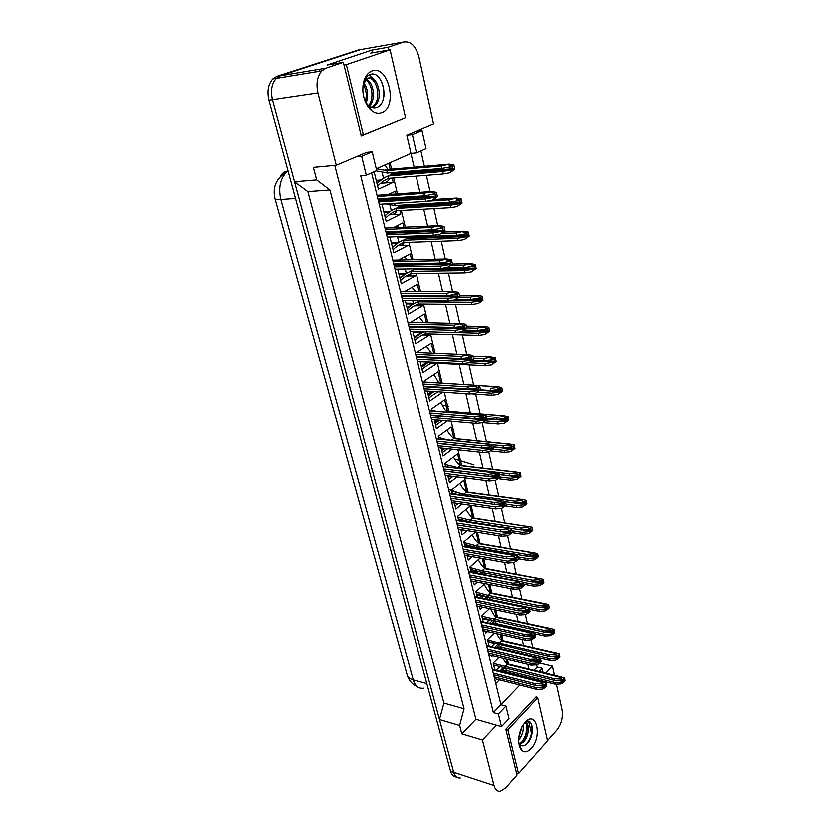 <?xml version="1.0" encoding="UTF-8"?>
<svg xmlns="http://www.w3.org/2000/svg" width="833" height="833" viewBox="0 0 833 833"><rect width="100%" height="100%" fill="white"/><g stroke="black" fill="none" stroke-linecap="round" stroke-linejoin="round"><path stroke-width="1.25" d="M315.322 71.971L315.905 71.378M318.841 71.388L319.424 70.805M536.556 697.492L536.379 696.7L505.933 729.291L517.116 775.127L505.756 787.956L500.529 791.288C497.426 791.642 495.281 789.726 494.094 785.54L482.515 740.058L496.562 725.22L475.976 719.306L334.72 165.267M556.527 684.174L562.14 709.726C563.243 717.296 561.567 724.033 557.11 729.937L547.614 740.662M545.854 673.158L552.56 666.077L554.58 675.292M531.131 678.135L531.339 679.082M371.528 172.754L501.029 704.728L519.948 685.049M526.789 677.937L527.476 677.229M506.058 706.103L498.488 714.027L501.591 726.668L509.098 718.681L506.058 706.103L501.029 704.728L493.448 712.621L360.658 175.576L366.249 175.097L376.672 170.473L372.143 151.7L361.616 156.188L366.249 175.097M388.584 50.042L387.959 47.283L403.547 42.025C410.669 40.89 415.792 45.877 418.916 56.967L433.587 123.836L406.816 135.185L410.971 153.303L376.245 168.672M372.143 151.7L366.541 152.262L336.22 165.121L317.852 92.932C315.863 83.696 317.154 76.355 321.746 70.909L325.911 68.191L343.279 62.34L361.21 135.873L404.172 118.224M536.796 664.807L537.295 667.014L534.14 670.294M420.894 150.825L424.361 166.194M425.424 170.921L425.59 171.66M426.392 175.211L430.078 191.538M431.161 196.349L431.338 197.129M432.91 204.127L433.077 204.887M433.91 208.542L437.762 225.618M438.814 230.293L438.991 231.085M440.24 236.624L440.407 237.384M441.251 241.133L445.27 258.938M446.301 263.488L446.426 264.071M447.415 268.424L447.581 269.184M448.446 273.026L452.621 291.508M455.484 304.243L459.806 323.371M462.377 334.793L466.834 354.546M469.125 364.708L473.696 385.002M475.726 394.009L480.183 413.762M482.234 422.841L486.524 441.865M488.804 451.986L492.73 469.396M495.239 480.516L498.821 496.385M501.539 508.463L504.788 522.843M507.714 535.848L510.639 548.791M513.763 562.681L516.377 574.239M519.698 588.973L521.999 599.198M525.508 614.744L527.528 623.688M531.204 640.025L532.943 647.72M529.049 669.045L527.955 664.297M523.676 645.585L522.301 639.598M518.199 621.678L516.543 614.41M512.628 597.313L510.66 588.733M506.943 572.49L504.663 562.525M501.143 547.187L498.54 535.796M495.239 521.396L492.293 508.515M489.221 495.083L485.92 480.683M483.078 468.261L479.412 452.257M476.809 440.886L472.769 423.226M470.416 412.96L465.98 393.593M463.877 384.388L459.254 364.219M456.942 354.119L452.454 334.502M449.862 323.152L445.509 304.149M442.615 291.508L438.408 273.151M437.533 269.34L437.367 268.58M436.367 264.248L436.242 263.676M435.201 259.157L431.161 241.476M430.307 237.759L430.13 237.009M428.87 231.501L428.693 230.72M427.631 226.076L423.747 209.114M422.914 205.491L422.748 204.741M421.154 197.796L420.977 197.015M419.884 192.246L416.177 176.034M415.365 172.514L415.198 171.765M414.126 167.079L410.971 153.303L416.51 152.772L426.027 148.545L421.987 130.479L416.448 131.104M519.001 737.07L521.041 729.167M494.094 785.54L453.714 772.316C454.953 776.408 457.14 778.314 460.305 778.012C457.14 778.314 454.953 776.408 453.714 772.316L439.491 719.566L443.927 703.104L307.783 191.528L294.424 181.656L272.329 99.71C270.277 90.797 271.548 83.706 276.139 78.427L280.315 75.772L360.606 49.564M372.424 52.812L371.789 50.095L387.959 47.283M371.789 50.095L326.994 65.078L343.279 62.34M294.424 181.656L316.571 179.803L313.281 167.266L336.22 165.121M316.571 179.803L329.868 189.872L307.783 191.528M329.868 189.872L464.085 708.789L443.927 703.104M464.085 708.789L459.649 725.501L439.491 719.566M459.649 725.501L461.836 733.863L482.515 740.058M539.94 663.058L552.56 666.077M543.22 672.512L542.252 668.212L537.295 667.014M501.591 726.668L496.562 725.22M498.488 714.027L493.448 712.621M361.616 156.188L356.003 156.739M461.836 733.863L475.976 719.306M495.864 683.487L499.498 679.801M506.381 672.814L507.078 672.116M508.64 664.057L507.526 659.361M556.496 653.145L559.37 653.947L557.912 656.019L549.384 656.519L548.999 654.78L554.684 654.436L556.496 653.145L502.289 640.66L503.122 640.848L501.758 634.944M497.561 617.232L495.864 610.048M491.876 593.158L489.866 584.672M486.076 568.637L483.744 558.797M480.162 543.647L477.496 532.402M474.133 518.178L471.134 505.464M467.99 492.209L464.627 477.986M461.732 465.73L457.994 449.945M455.349 438.731L451.226 421.321M448.831 411.19L444.312 392.093M442.167 383.013L437.46 363.146M435.107 353.192L430.536 333.856M427.891 322.673L423.466 303.951M420.519 291.498L416.24 273.422M415.386 268.924L415.365 269.673L415.178 268.924M414.168 264.665L414.032 264.092M412.981 259.646L408.868 242.247M408.003 238.582L407.826 237.842M406.546 232.428L406.358 231.657M405.286 227.086L401.329 210.395M400.486 206.823L400.319 206.095M398.695 199.254L398.518 198.493M397.403 193.797L393.634 177.846M392.812 174.378L392.645 173.649M391.552 169.047L390.021 162.581M492.615 655.758L491.699 656.654L491.418 655.467M489.179 646.231L487.607 639.765L494.365 633.267M500.435 634.642L501.83 640.504M487.565 631.726L486.014 633.205L485.545 631.268M483.317 622.053L481.849 616.004L489.637 608.736M494.542 609.777L496.239 616.909M482.484 607.226L480.224 609.319L479.569 606.611M477.34 597.428L475.976 591.794L484.931 583.714M488.534 584.412L490.533 592.857M477.392 582.246L474.321 584.985L473.477 581.476M471.249 572.313L469.999 567.127L480.245 558.172M482.401 558.558L484.733 568.366M472.29 556.746L468.313 560.192L467.261 555.85M465.043 546.719L463.898 541.991L475.622 532.1M476.153 532.183L478.808 543.397M467.198 530.736L462.18 534.921L460.941 529.726M458.712 520.604L457.681 516.377L470.031 506.329L472.78 517.949M462.128 504.173L455.943 509.161L454.454 503.07M452.257 493.979L451.351 490.252L463.887 480.422L466.626 492.001M457.13 477.049L449.57 482.901L447.862 475.872M445.665 466.813L444.895 463.627L457.629 454.027L460.357 465.553M452.204 449.32L443.073 456.13L441.136 448.133M438.949 439.106L438.304 436.461L451.247 427.1L453.964 438.575M447.415 420.977L436.45 428.818L434.274 419.811M432.088 410.815L431.588 408.764L444.739 399.653L447.436 411.023M442.812 391.989L429.693 400.954L427.256 390.916M425.08 381.941L424.736 380.494L438.106 371.653L440.772 382.909M436.076 363.073L436.232 363.771L422.8 372.538L420.103 361.397M417.937 352.453L417.739 351.651L431.338 343.081L433.712 353.13M423.102 334.845L429.422 335.043L415.771 343.529L412.793 331.263M410.607 322.215L424.424 313.937L426.486 322.642M415.646 305.659L422.477 305.721L408.587 313.916L405.327 300.484M404.474 291.498L417.375 284.188L419.103 291.498M407.858 275.89L415.386 275.806L401.256 283.689L397.705 269.028M398.695 259.958L410.18 253.815L411.564 259.677M399.444 245.537L408.149 245.266L393.78 252.826L389.906 236.895M393.249 227.628L402.828 222.807L403.859 227.149M404.932 231.72L405.119 232.48M399.902 210.478L400.756 214.071L386.127 221.297L381.941 204.043M388.365 194.422L395.321 191.142L395.977 193.891M397.081 198.587L397.268 199.347M392.197 177.97L393.207 182.219L378.317 189.091L374.079 171.619M388.688 163.164L390.094 169.099M494.927 669.951L493.271 663.099L499.102 657.32M506.225 659.049L507.318 663.672M505.09 671.794L504.527 672.356M421.987 130.479L412.377 134.571L406.816 135.185M412.377 134.571L416.51 152.772M543.533 682.081L544.168 681.404M542.252 668.212L539.107 671.513M536.098 679.384L536.306 680.322M531.933 734.81L528.799 721.42M436.232 363.771L430.088 363.459M426.631 363.292L425.528 363.23M400.756 214.071L389.573 214.685M393.207 182.219L380.952 183.166M456.546 777.033C453.683 776.981 451.705 775.065 450.58 771.285L453.714 772.316L272.329 99.71C270.277 90.797 271.548 83.706 276.139 78.427L280.315 75.772L358.419 49.949L403.547 42.025M450.58 771.285L268.82 100.231C266.768 91.349 268.039 84.268 272.63 79L276.795 76.355L358.419 49.949M496.478 670.336L500.039 666.764M493.719 664.963L554.622 680.394L554.247 678.687L493.313 663.297M501.081 671.492L505.839 670.253L506.235 671.908L503.538 672.106M507.391 668.68L505.839 670.253L555.09 682.529L563.649 682.508L565.17 680.853L564.826 678.593L561.775 677.052L507.828 663.859L504.954 666.515L505.35 668.181M508.619 664.047L507.828 663.859C506.61 663.901 505.069 662.048 503.174 658.309M564.524 677.864L563.004 679.509L564.014 681.061L563.556 682.081M563.098 679.936L554.622 680.394M563.649 682.508L561.109 683.935L555.465 684.226L506.235 671.908M555.465 684.226L555.09 682.529M554.247 678.687L559.901 678.385L561.775 677.052M563.004 679.509L559.901 678.385M535.983 685.476L535.588 683.737L541.325 683.435L543.272 682.071L546.084 682.893L544.595 685.028L535.983 685.476L493.73 674.74M535.588 683.737L493.323 673.043M544.595 685.028L545.261 684.851L545.188 687.641L546.771 685.944L546.084 682.893M545.188 687.641L542.606 689.099L536.869 689.391L536.473 687.652L494.25 676.865M536.473 687.652L545.084 687.204M536.869 689.391L494.667 678.562M544.501 684.591L541.325 683.435M519.126 743.848L521.906 742.047C527.633 737.028 528.976 724.148 524.946 722.607M519.615 744.452L523.197 742.422C529.778 736.643 530.152 721.638 524.842 722.732M518.907 737.944L522.166 726.73M518.792 740.152C522.541 735.268 524.009 730.197 523.207 724.939M519.396 745.629L521.5 748.836L519.386 745.431M525.123 722.398C533.068 715.839 535.827 735.935 526.914 743.942C524.728 745.899 522.666 746.347 520.719 745.296L519.011 743.661M531.371 748.534C526.56 753.282 522.76 752.907 519.969 747.409C517.897 741.078 518.647 734.154 522.218 726.636L525.196 722.326C536.525 709.404 542.741 736.643 531.371 748.534M537.847 697.825L507.984 729.875L518.626 773.659L547.666 740.849L537.847 697.825L535.827 697.294M527.393 723.992L526.675 721.565M518.98 737.309L521.802 727.448M522.593 741.349C525.81 736.216 527.268 730.957 526.966 725.585M526.623 723.2L526.185 721.763M527.039 743.827C531.506 737.101 533.037 730.499 531.621 724.002M505.933 729.291L507.984 729.875M516.595 773.024L518.626 773.659M368.842 107.853L369.987 107.863M371.83 107.488L374.506 105.947C384.294 98.45 377.089 74.189 368.082 78.281L365.802 79.874L362.886 86.132M371.299 107.29L373.038 106.135C382.826 98.648 375.621 74.418 366.614 78.5L364.719 79.708M368.54 105.572C374.434 98.95 372.101 83.581 365.656 80.041M368.238 107.072L369.081 106.353M369.29 106.155C376.297 99.71 373.58 82.186 366.301 79.374M365.271 101.626C366.926 95.503 366.281 89.829 363.344 84.581M366.135 102.959C368.634 95.628 367.884 89.016 363.906 83.113M365.5 102.303L367.468 105.635L365.448 102.178M365.531 102.344L367.238 104.312L365.052 101.241M362.865 86.351L363.844 83.269M367.238 104.312L368.675 105.687C371.174 107.676 373.694 108.321 376.245 107.624C390.365 103.761 382.784 69.691 370.341 74.47C366.541 75.772 364.083 79.374 362.98 85.268M381.681 112.663C378.38 113.902 375.058 113.246 371.705 110.716C366.624 106.395 363.667 99.95 362.834 91.359C362.542 80.728 365.552 73.939 371.862 71.003C388.407 64.328 398.216 107.311 381.681 112.663M390.052 49.782L346.268 64.672L363.334 134.863L405.536 117.661L390.052 49.782L370.643 53.114M376.079 82.019L369.498 74.772M383.846 96.555C384.315 89.652 382.972 83.727 379.796 78.781M366.416 104.167L367.468 105.635M343.946 65.057L346.268 64.672M361.033 135.123L363.334 134.863M491.574 646.793L494.802 643.649M488.086 641.743L549.384 656.519M502.289 640.66L499.415 643.253L487.68 640.056M496.301 647.907L500.321 647.064L500.716 648.751L499.467 648.657M501.966 645.45L500.321 647.064L549.853 658.695L558.485 658.622L560.026 656.998L559.37 653.947M548.999 654.78L499.415 643.253L499.81 644.95M557.912 656.019L558.568 655.863L558.391 658.195M558.485 658.622L555.923 660.1L550.238 660.434L500.716 648.751M550.238 660.434L549.853 658.695M557.818 655.581L554.684 654.436M486.649 622.792L489.377 620.096M482.359 618.096L544.032 632.195L543.637 630.425L481.932 616.368M491.574 623.875L494.687 623.448L494.969 624.625M496.437 621.782L494.687 623.448L544.522 634.413L553.216 634.298L554.788 632.684L554.424 630.352L554.112 629.581L551.123 628.769L496.645 617.034L493.771 619.565L494.177 621.293M497.52 617.222L496.645 617.034C494.302 617.201 491.814 610.62 490.439 608.902M554.112 629.581L552.539 631.185L553.299 631.497L553.122 633.851M552.643 631.633L544.032 632.195M553.216 634.298L550.634 635.808L544.907 636.183L535.296 634.059M544.907 636.183L544.522 634.413M543.637 630.425L549.384 630.04L551.123 628.769M552.539 631.185L549.384 630.04M481.703 598.323L483.734 596.064M476.518 594.012L488.44 597.199L538.576 607.403L538.18 605.591L488.023 595.439L476.091 592.253M487.097 599.427L489.065 599.833M490.814 597.678L488.961 599.385L539.076 609.662L547.843 609.485L549.436 607.913L548.76 604.748L545.646 603.935L490.887 592.961L488.023 595.439L488.44 597.199M491.814 593.148L490.887 592.961M548.76 604.748L547.166 606.32L548.229 608.017L547.75 609.038M547.26 606.778L538.576 607.403M547.843 609.485L545.251 611.047L539.472 611.464L529.84 609.475M539.472 611.464L539.076 609.662M538.18 605.591L543.97 605.175L545.646 603.935M547.166 606.32L543.97 605.175M476.768 573.354L477.861 571.542M470.562 569.47L482.588 572.646L533.026 582.121L532.62 580.278L482.161 570.855L470.124 567.679M485.098 573.114L483.421 574.614M486.003 568.627L485.025 568.439L482.161 570.855L482.588 572.646M543.293 579.424L541.679 580.976L542.46 581.34L542.377 584.204L543.991 582.652L543.293 579.424L485.025 568.439L481.776 565.555L478.319 559.859M541.773 581.434L533.026 582.121M542.377 584.204L539.753 585.807L533.932 586.265L533.526 584.422L523.728 582.569M533.526 584.422L542.273 583.746M533.932 586.265L524.238 584.412M532.62 580.278L538.451 579.82L540.065 578.612M541.679 580.976L538.451 579.82M530.444 661.131L530.038 659.351L535.827 659.007L537.702 657.674L540.638 658.507L539.128 660.621L530.444 661.131L487.94 650.958M530.038 659.351L487.524 649.23M539.128 660.621L539.805 660.465L540.107 661.798L539.722 663.287L541.335 661.61L540.638 658.507M539.722 663.287L537.129 664.786L531.35 665.119L530.944 663.349L488.471 653.124M530.944 663.349L539.628 662.839M531.35 665.119L488.888 654.853M539.024 660.173L535.827 659.007M524.79 636.308L524.374 634.496L530.215 634.111L532.016 632.809L535.088 633.642L533.547 635.735L524.79 636.308L482.047 626.728M524.374 634.496L481.62 624.958M533.547 635.735L534.234 635.6L534.536 636.953L534.151 638.453L535.796 636.808L535.088 633.642M534.151 638.453L531.537 639.994L525.717 640.369L525.3 638.567L482.578 628.936M525.3 638.567L534.057 638.005M525.717 640.369L483.015 630.696M533.443 635.287L530.215 634.111M519.021 610.995L518.605 609.142L524.488 608.725L526.227 607.455L529.413 608.277L527.851 610.36L519.021 610.995L476.028 602.03M518.605 609.142L475.591 600.229M527.851 610.36L528.559 610.245L528.872 611.63L528.476 613.13L530.142 611.516L529.413 608.277M528.476 613.13L525.842 614.723L519.969 615.139L519.553 613.296L476.58 604.279M519.553 613.296L528.372 612.672M519.969 615.139L477.017 606.07M527.747 609.902L524.488 608.725M471.842 547.885L471.863 546.552M464.502 544.459L476.632 547.625L527.351 556.34L526.945 554.466L476.195 545.802L464.054 542.637M479.287 548.083L478.225 548.989M480.391 544.022L479.037 543.46L476.195 545.802L476.632 547.625M467.5 556.829L468.729 556.111M537.722 553.601L536.077 555.122L536.879 555.517L536.796 558.412L538.441 556.892L537.722 553.601L479.037 543.46C476.726 542.064 474.487 539.211 472.301 534.911M536.181 555.59L527.351 556.34M536.796 558.412L534.161 560.068L528.289 560.567L527.872 558.693L518.116 556.996M527.872 558.693L536.691 557.943M528.289 560.567L518.49 558.86M526.945 554.466L532.828 553.955L534.37 552.8M536.077 555.122L532.828 553.955M465.907 521.729L465.751 521.083M458.317 518.969L470.551 522.124L521.573 530.059L521.156 528.132L470.114 520.261L457.869 517.116M474.321 518.501L472.946 517.991L470.114 520.261L470.551 522.124M461.367 531.569L463.606 530.152M532.048 527.268L530.371 528.757L531.496 530.621L531.1 532.12L532.766 530.631L532.048 527.268L472.946 517.991C470.197 515.898 467.938 513.066 466.157 509.484M530.475 529.236L521.573 530.059M531.1 532.12L528.445 533.828L522.52 534.359L522.104 532.443L512.285 530.902M522.104 532.443L530.996 531.641M522.52 534.359L512.274 532.735M521.156 528.132L527.091 527.591L528.57 526.477M530.371 528.757L527.091 527.591M452.017 492.99L458.41 494.833M468.136 492.48L466.73 492.043L463.908 494.229L451.559 491.095M454.672 503.944L455.818 503.257M455.13 505.829L458.369 503.632M515.679 503.236L515.252 501.279L521.239 500.685L522.655 499.623L526.258 500.404L524.655 502.351L515.679 503.236L505.714 501.851M515.252 501.279L463.908 494.229L464.241 495.635M524.655 502.351L525.373 502.32L525.696 503.788L525.3 505.287L526.987 503.83L526.258 500.404M525.3 505.287L522.624 507.047L516.647 507.63L516.221 505.683L506.329 504.298M516.221 505.683L525.186 504.798M516.647 507.63L505.319 506.027M524.551 501.862L521.239 500.685M513.149 585.172L512.712 583.287L518.657 582.819L520.313 581.59L523.634 582.423L522.052 584.474L513.149 585.172L469.906 576.852M512.712 583.287L469.458 575.02M522.052 584.474L522.76 584.381L523.082 585.797L522.687 587.307L524.374 585.714L523.634 582.423M522.687 587.307L520.031 588.941L514.107 589.4L513.68 587.525L470.458 579.143M513.68 587.525L522.583 586.838M514.107 589.4L470.905 580.976M521.947 584.006L518.657 582.819M507.151 558.839L506.714 556.913L512.701 556.402L514.284 555.215L517.741 556.038L516.127 558.068L507.151 558.839L463.658 551.186M506.714 556.913L463.2 549.311M516.127 558.068L516.856 557.995L516.783 560.963L518.49 559.401L517.741 556.038M516.783 560.963L514.107 562.65L508.13 563.15L507.693 561.234L464.22 553.529M507.693 561.234L516.668 560.474M508.13 563.15L464.679 555.392M516.023 557.589L512.701 556.402M501.029 531.964L500.581 529.996L506.62 529.444L508.14 528.299L511.733 529.111L510.088 531.131L501.029 531.964L457.286 525.009M500.581 529.996L456.817 523.103M510.088 531.131L510.827 531.069L510.754 534.078L512.493 532.547L511.733 529.111M510.754 534.078L508.057 535.817L502.028 536.358L501.591 534.411L457.869 527.393M501.591 534.411L510.639 533.589M502.028 536.358L458.327 529.299M509.983 530.642L506.62 529.444M445.593 466.501L447.425 467.032M461.815 465.949L460.399 465.574L457.588 467.688L445.124 464.564M448.3 477.663L450.507 476.205M448.768 479.579L453.069 476.528M509.671 475.872L509.223 473.883L515.263 473.238L516.616 472.217L520.344 472.998L518.72 474.925L509.671 475.872L499.727 474.675M509.223 473.883L457.588 467.688L457.723 468.271M518.72 474.925L519.448 474.914L519.375 477.923L521.094 476.497L520.344 472.998M519.375 477.923L516.679 479.725L510.65 480.36L510.212 478.371L500.123 477.132L499.321 473.592L443.041 466.501M510.212 478.371L519.261 477.424M510.65 480.36L498.072 478.798M518.615 474.425L515.263 473.238M441.334 448.935L442.261 448.248M447.248 439.949L438.564 437.523M441.802 450.861L445.082 448.56M455.359 438.887L453.933 438.595L451.476 440.376M442.271 452.819L447.758 448.841M503.528 447.956L503.08 445.915L509.171 445.228L510.462 444.26L514.305 445.03L512.659 446.925L503.528 447.956L493.521 446.925M503.08 445.915L492.709 444.864M512.659 446.925L513.399 446.936L513.732 448.466L513.326 449.987L515.075 448.591L514.305 445.03M513.326 449.987L510.608 451.85L504.538 452.527L504.09 450.497L492.834 449.32M504.09 450.497L513.211 449.476M504.538 452.527L490.47 451.038M512.555 446.415L509.171 445.228M434.743 421.769L437.138 420.071M436.003 411.138L431.869 409.93M435.17 423.528L439.595 420.29M448.768 411.294L447.342 411.065L446.04 411.971M435.659 425.517L442.542 420.55M497.259 419.457L496.812 417.375L502.945 416.635L504.194 415.729L508.151 416.479L506.474 418.353L497.259 419.457L487.18 418.603M496.812 417.375L486.732 416.531M506.474 418.353L507.235 418.385L507.151 421.477L508.932 420.124L508.151 416.479M507.151 421.477L504.423 423.393L498.29 424.122L497.832 422.05L485.181 420.957M497.832 422.05L507.047 420.957M498.29 424.122L482.661 422.748M506.37 417.833L502.945 416.635M428.027 394.051L432.171 391.25M425.746 381.983L425.049 381.785M428.412 395.644L434.097 391.385M428.901 397.674L437.96 391.656M490.866 390.365L490.398 388.23L496.593 387.439L497.79 386.595L501.862 387.335L500.164 389.178L490.866 390.365L480.547 389.677M500.164 389.178L500.935 389.24L501.279 390.833L500.852 392.364L502.663 391.052L501.862 387.335M500.852 392.364L498.103 394.342L491.918 395.123L491.449 393.009L477.267 392.051M491.449 393.009L500.737 391.833M491.918 395.123L470.853 393.676M500.05 388.647L496.593 387.439M421.165 365.781L427.308 361.751M421.508 367.197L428.735 361.824M422.008 369.269C425.59 366.031 429.047 363.906 432.389 362.896L485.41 365.52L484.931 363.355L469.073 362.594M484.337 360.647L483.858 358.482L491.251 356.857L495.448 357.576L493.719 359.377L484.337 360.647L472.603 360.106M483.858 358.482L473.665 358.023L472.905 355.337L468.562 354.619L415.25 352.338L468.562 354.619L461.024 356.264L415.719 354.264M493.719 359.377L494.5 359.471L494.417 362.636L496.26 361.366L495.448 357.576M484.931 363.355L494.302 362.095M485.41 365.52L491.647 364.687L496.26 361.366M491.647 364.687L494.417 362.636M493.594 358.836L490.116 357.628M494.781 504.538L494.333 502.528L500.425 501.924L501.872 500.841L505.589 501.643L503.923 503.632L494.781 504.538L450.788 498.321M494.333 502.528L450.309 496.364M503.923 503.632L504.673 503.601L504.6 506.641L506.37 505.142L505.589 501.643M504.6 506.641L501.893 508.432L495.812 509.025L495.354 507.026L451.382 500.748M495.354 507.026L504.486 506.141M495.812 509.025L451.85 502.695M503.809 503.132L500.425 501.924M499.321 473.592L497.634 475.56L488.409 476.538L444.156 471.082M488.409 476.538L487.94 474.498L443.677 469.094M497.634 475.56L498.394 475.549L498.738 477.08L498.321 478.631L500.123 477.174M498.321 478.631L495.593 480.485L489.45 481.12L488.992 479.09L444.76 473.56M488.992 479.09L498.207 478.121M489.45 481.12L445.239 475.539M487.94 474.498L494.094 473.842L495.479 472.811M497.52 475.049L494.094 473.842M481.901 447.956L481.422 445.863L487.628 445.166L488.95 444.187L492.928 444.957L491.21 446.904L481.901 447.956L437.387 443.291M481.422 445.863L436.898 441.261M491.21 446.904L491.98 446.915L492.334 448.477L491.907 450.039L493.74 448.612L492.928 444.957M491.907 450.039L489.158 451.944L482.973 452.642L482.494 450.559L438.012 445.822M482.494 450.559L491.793 449.508M482.973 452.642L438.502 447.842M491.085 446.373L487.628 445.166M475.258 418.77L474.768 416.635L481.026 415.875L482.297 414.969L486.389 415.719L484.639 417.635L475.258 418.77L430.484 414.928M474.768 416.635L429.984 412.866M484.639 417.635L485.431 417.666L485.358 420.832L487.222 419.447L486.389 415.719M485.358 420.832L482.588 422.8L476.341 423.549L475.862 421.425L431.119 417.52M475.862 421.425L485.243 420.301M476.341 423.549L431.619 419.582M484.525 417.094L481.026 415.875M468.469 388.949L467.969 386.772L474.289 385.96L475.497 385.117L479.714 385.846L477.934 387.73L468.469 388.949L423.435 385.981M467.969 386.772L422.925 383.867M477.934 387.73L478.746 387.803L478.673 391L480.568 389.657L479.714 385.846M480.568 389.657L475.882 393.041L469.583 393.842L469.083 391.666L424.08 388.626M469.083 391.666L478.548 390.458M469.583 393.842L424.591 390.729M475.882 393.041L478.673 391M477.819 387.189L474.289 385.96M421.852 331.617L421.967 332.534M414.168 336.938L420.28 333.179L420.259 331.472M414.47 338.167C417.979 335.001 421.373 332.815 424.632 331.596M414.98 340.281C418.666 336.855 422.227 334.668 425.673 333.71L478.756 335.283L478.277 333.065L455.797 332.44M477.663 330.305L477.184 328.087L484.619 326.453L488.888 327.171L487.128 328.952L477.663 330.305L464.408 329.962M477.184 328.087L466.824 327.827M487.128 328.952L487.919 329.066L488.284 330.732L487.846 332.273L489.721 331.045L488.888 327.171M478.277 333.065L487.732 331.721M478.756 335.283L485.056 334.387L489.721 331.045M485.056 334.387L487.846 332.273M487.013 328.389L483.484 327.182M413.387 303.722L412.835 300.536M407.035 307.502L412.991 304.024M407.285 308.533C411.002 305.034 414.595 302.764 418.051 301.733L418.572 303.91C415.115 304.93 411.523 307.2 407.806 310.699M420.03 300.578L418.051 301.733L471.468 302.129L481.016 300.692L481.141 301.265L483.046 300.078L482.192 296.121L477.861 295.371L459.649 295.319M482.192 296.121L480.402 297.86L470.853 299.307L455.797 299.224M470.853 299.307L470.353 297.037L458.9 296.996M480.402 297.86L481.214 298.006L481.016 300.692M483.046 300.078L478.319 303.431L471.967 304.389L418.572 303.91M471.967 304.389L471.468 302.129M470.353 297.037L477.861 295.371M478.319 303.431L481.141 301.265M480.277 297.298L476.715 296.069M406.285 273.214L405.255 268.913M399.746 277.451L403.89 275.161M399.944 278.284C403.693 274.703 407.306 272.36 410.794 271.266L411.325 273.484C407.837 274.578 404.224 276.92 400.486 280.492M413.814 268.778L413.657 269.684L410.794 271.266L464.522 270.517L474.154 268.986L474.279 269.569L476.216 268.434L475.341 264.384L470.968 263.613L452.319 263.957M475.341 264.384L473.529 266.091L463.887 267.622L443.52 267.955M463.887 267.622L463.377 265.31L450.33 265.54M473.529 266.091L474.352 266.268L474.727 267.997L474.154 268.986M476.216 268.434L471.436 271.808L465.033 272.818L411.325 273.484M465.033 272.818L464.522 270.517M463.377 265.31L470.968 263.613M471.436 271.808L474.279 269.569M473.394 265.508L469.802 264.29M398.84 242.184L397.528 236.697M392.301 246.766L395.165 245.287M397.143 236.614L402.703 237.301L456.776 235.25L456.255 232.886L441.209 233.479M392.458 247.391C396.237 243.736 399.871 241.32 403.38 240.143L403.922 242.413C400.413 243.59 396.779 245.995 392.999 249.65M406.327 237.166L406.317 238.613L403.38 240.143L457.421 238.207L467.136 236.582L467.261 237.166L469.239 236.083L468.354 231.949L463.919 231.147L443.375 231.98M468.354 231.949L466.365 233.021L467.719 235.593L467.136 236.582M466.501 233.615L456.776 235.25M469.239 236.083L464.408 239.477L457.942 240.56L403.922 242.413M457.942 240.56L457.421 238.207M456.255 232.886L463.919 231.147M464.408 239.477L467.261 237.166M466.365 233.021L462.731 231.793M391.239 210.499L389.896 204.908M384.711 215.435L386.46 214.581M385.814 203.804L395.113 205.459L449.497 202.148L448.966 199.733L426.829 201.117M384.804 215.841C388.615 212.113 392.281 209.614 395.81 208.354L396.362 210.676C392.832 211.926 389.167 214.414 385.367 218.142M398.757 205.241L398.809 206.896L395.81 208.354L450.153 205.168L459.962 203.45L460.097 204.054L462.107 203.013L461.201 198.785L456.713 197.962L433.826 199.41M461.201 198.785L459.181 199.816L460.17 200.659L459.962 203.45M459.306 200.42L449.497 202.148M462.107 203.013L457.213 206.438L450.684 207.584L396.362 210.676M450.684 207.584L450.153 205.168M448.966 199.733L456.713 197.962M457.213 206.438L460.097 204.054M459.181 199.816L455.505 198.577M383.472 178.127L382.108 172.421M376.943 183.437L377.672 183.104M376.089 170.734L387.366 172.92L442.052 168.308L441.511 165.84L386.804 170.536L376.37 168.62M376.995 183.614C380.827 179.793 384.523 177.221 388.074 175.888L388.636 178.252C385.085 179.584 381.399 182.156 377.557 185.957M391.031 172.608L391.135 174.482L388.074 175.888L442.729 171.39L452.631 169.568L452.767 170.182L454.818 169.203L453.881 164.882L449.351 164.028L389.802 169.193L386.804 170.536L387.366 172.92M390.667 169.12L389.802 169.193M453.881 164.882L451.83 165.85L453.235 168.599L452.631 169.568M451.965 166.465L442.052 168.308M454.818 169.203L449.862 172.639L443.271 173.858L388.636 178.252M443.271 173.858L442.729 171.39M441.511 165.84L449.351 164.028M449.862 172.639L452.767 170.182M451.83 165.85L448.112 164.601M472.905 355.337L471.093 357.19L461.534 358.492L416.24 356.43M461.534 358.492L461.024 356.264M471.093 357.19L471.905 357.274L471.842 360.522L473.769 359.231L473.665 358.023M473.769 359.231L469.021 362.626L462.669 363.48L462.169 361.262L416.896 359.117M462.169 361.262L471.717 359.971M462.669 363.48L417.427 361.272M469.021 362.626L471.842 360.522M470.968 356.628L467.396 355.389M454.443 327.359L453.933 325.089L461.534 323.412L465.928 324.152L464.085 325.963L454.443 327.359L408.899 326.244M453.933 325.089L408.357 324.037M464.897 325.984L464.085 325.974L464.918 326.088L464.856 329.379L466.824 328.129L465.928 324.152M466.824 328.129L462.023 331.544L455.609 332.471L455.089 330.201L409.565 328.993M455.089 330.201L464.731 328.816M455.609 332.471L410.096 331.19M462.023 331.544L464.856 329.379M463.96 325.401L460.357 324.152M447.206 295.548L446.675 293.226L454.36 291.508L458.806 292.279L456.932 294.059L447.206 295.548L401.391 295.413M446.675 293.226L400.84 293.154M456.932 294.059L457.786 294.205L457.713 297.548L459.722 296.34L458.806 292.279M459.722 296.34L454.86 299.786L448.393 300.765L447.862 298.443L402.079 298.224M447.862 298.443L457.588 296.964M448.393 300.765L402.62 300.463M454.86 299.786L457.713 297.548M456.807 293.476L453.162 292.227M439.793 263.02L439.251 260.646L447.029 258.896L451.528 259.688L449.487 260.833L449.622 261.427L439.793 263.02L393.728 263.915M439.251 260.646L393.166 261.614M449.622 261.427L450.486 261.614L450.424 264.998L452.454 263.842L451.528 259.688M452.454 263.842L447.54 267.31L441.011 268.351L440.47 265.987L394.425 266.779M440.47 265.987L450.289 264.405M441.011 268.351L394.977 269.069M447.54 267.31L450.424 264.998M449.487 260.833L445.801 259.584M432.223 229.752L431.671 227.326L439.522 225.545L444.083 226.357L442 227.451L442.136 228.065L432.223 229.752L385.887 231.72M431.671 227.326L385.315 229.367M442.136 228.065L443.021 228.284L442.958 231.72L445.03 230.616L444.083 226.357M445.03 230.616L440.053 234.094L433.462 235.208L432.91 232.792L386.606 234.656M432.91 232.792L442.823 231.105M433.462 235.208L387.168 236.999M440.053 234.094L442.958 231.72M442 227.451L438.273 226.191M424.476 195.724L423.903 193.246L431.848 191.423L436.461 192.267L434.347 193.308L434.482 193.933L424.476 195.724L377.88 198.816M423.903 193.246L377.287 196.411M434.482 193.933L435.388 194.183L435.326 197.671L437.44 196.619L436.461 192.267M437.44 196.619L432.4 200.128L425.746 201.305L425.184 198.827L378.609 201.815M425.184 198.827L435.18 197.046M425.746 201.305L379.192 204.21M432.4 200.128L435.326 197.671M434.347 193.308L430.578 192.038M325.911 68.191L276.795 76.355M317.852 92.932L268.82 100.231M280.586 176.013C282.033 172.993 284.438 171.306 287.801 170.932L286.979 171.567C276.233 177.908 272.193 186.873 274.838 198.462C275.088 199.326 277.045 199.649 280.721 199.41L413.251 679.884C409.846 678.905 407.806 677.219 407.129 674.824L274.859 198.535M288.114 171.463L286.979 171.567C280.148 178.22 278.066 187.508 280.721 199.41L295.403 198.369M426.829 683.581L413.251 679.884C415.23 686.132 418.676 688.901 423.612 688.183M564.014 681.061L560.13 680.103M563.826 681.779L557.589 680.238M560.807 677.396L507.193 664.255M545.553 686.163L541.679 685.184M545.376 686.902L539.118 685.32M542.283 682.425L492.563 669.93M494.417 643.545L488.169 642.087M558.849 657.175L554.695 656.206M558.662 657.903L552.071 656.362M555.611 653.468L501.685 641.035M489.221 620.356L482.546 618.898M553.591 632.83L549.134 631.862M553.404 633.559L546.427 632.039M550.321 629.082L496.083 617.378M482.255 595.657L476.632 594.512M483.536 596.647L476.82 595.283M548.229 608.017L543.439 607.049M548.031 608.756L540.638 607.247M544.928 604.227L490.366 593.283M477.923 571.802L470.801 570.459M477.736 572.5L470.989 571.23M542.752 582.725L537.608 581.757M542.564 583.464L534.703 581.986M539.42 578.893L484.546 568.741M540.107 661.798L535.942 660.808M539.909 662.537L533.297 660.965M536.796 658.018L486.784 646.2M534.536 636.953L530.069 635.964M534.349 637.703L527.341 636.141M531.194 633.132L480.901 622.012M528.872 611.63L524.061 610.631M528.674 612.38L521.239 610.828M525.488 607.757L474.893 597.365M472.019 547.198L464.866 545.959M536.879 555.517L536.358 555.434M537.181 556.933L531.631 555.975M536.983 557.673L528.611 556.236M533.818 553.05L478.611 543.72M531.183 529.184L530.631 529.101M531.496 530.621L525.488 529.694M531.298 531.371L522.353 529.986M528.091 526.706L472.571 518.23M525.373 502.32L524.79 502.237M525.696 503.788L519.188 502.893M525.498 504.538L515.919 503.215M522.26 499.821L466.407 492.241M523.082 585.797L517.897 584.797M522.885 586.547L514.971 585.026M519.667 581.871L468.781 572.24M516.856 557.995L516.325 557.902M517.178 559.432L511.587 558.454M516.981 560.192L508.536 558.714M513.732 555.476L462.544 546.625M510.827 531.069L510.254 530.985M511.16 532.547L505.1 531.589M510.952 533.307L501.924 531.881M507.672 528.528L456.192 520.51M519.448 474.914L518.824 474.831M519.771 476.414L512.701 475.56M519.573 477.163L499.738 474.758M516.304 472.394L460.118 465.741M513.399 446.936L512.732 446.873M513.732 448.466L506.016 447.675M513.534 449.226L493.573 447.165M510.223 444.406L453.714 438.72M507.235 418.385L506.506 418.322M507.568 419.947L499.113 419.228M507.359 420.707L487.222 418.999M504.017 415.834L447.186 411.169M500.935 389.24L500.092 389.178M501.279 390.833L491.97 390.219M501.06 391.593L479.839 390.188M497.686 386.658L478.819 385.471M427.183 361.907L420.144 361.553M432.41 362.001L432.629 362.907M494.5 359.471L493.417 359.419M494.844 361.095L484.546 360.616M494.635 361.866L471.665 360.793M491.22 356.878L473.227 356.087M504.673 503.601L504.069 503.517M505.006 505.1L498.426 504.173M504.808 505.87L495.114 504.496M501.487 501.039L449.705 493.875M498.394 475.549L497.738 475.466M498.738 477.08L491.564 476.205M498.53 477.861L444.176 471.155M495.177 472.967L443.094 466.699M491.98 446.915L491.283 446.842M492.334 448.477L484.483 447.665M492.116 449.258L437.45 443.52M488.732 444.312L436.346 438.981M485.431 417.666L484.671 417.604M485.785 419.27L477.174 418.53M485.577 420.051L430.588 415.323M482.151 415.053L429.453 410.69M478.746 387.803L477.871 387.741M479.11 389.428L469.593 388.803M478.892 390.219L423.581 386.554M475.424 385.158L422.425 381.816M420.498 332.45L413.033 332.232M420.28 333.179L420.967 333.169M425.174 331.607L425.673 333.71M487.919 329.066L486.555 329.035M488.284 330.732L464.22 330.097M488.065 331.503L463.138 330.836L488.065 331.503M484.619 326.453L466.522 326.026M410.617 305.982L409.659 305.971M413.47 303.139L405.963 303.077M413.189 303.878L406.14 303.816M481.214 298.006L479.496 297.995M481.578 299.703L455.245 299.557M481.359 300.484L451.476 300.296M402.693 276.181L402.027 276.192M406.265 273.224L398.747 273.318M405.307 273.974L398.924 274.047L405.327 273.953M410.554 271.277L413.657 269.684L474.498 268.778M474.352 266.268L472.207 266.3M474.727 267.997L413.855 268.944M398.174 242.705L391.375 242.944M397.258 243.475L391.552 243.663L397.289 243.455M402.495 236.405L402.703 237.301M467.532 236.353L406.317 238.613L403.339 240.143M467.334 233.823L464.658 233.927M467.719 235.593L406.494 237.894M467.49 236.385L406.275 238.644M389.917 211.592L383.857 211.926M389.021 212.373L384.034 212.654M394.592 203.252L395.113 205.459M460.378 203.221L398.809 206.896L396.008 208.26M460.17 200.659L456.796 200.857M460.555 202.471L398.976 206.167M460.326 203.262L398.747 206.928M381.462 179.845L376.183 180.261M380.577 180.636L376.349 180.98M453.069 169.338L391.135 174.482L388.522 175.68M452.829 166.735L448.55 167.1M453.235 168.599L391.302 173.764M452.996 169.391L391.062 174.524M471.905 357.274L470.78 357.232M472.28 358.95L461.711 358.471M472.061 359.741L416.427 357.17M464.918 326.088L463.481 326.057M465.303 327.796L408.941 326.401M465.085 328.587L409.128 327.171L465.095 328.577M461.534 323.412L407.92 322.246M457.786 294.205L455.974 294.205M458.171 295.954L401.475 295.767M457.942 296.746L401.662 296.538M454.36 291.508L400.434 291.498M450.486 261.614L448.206 261.656M450.882 263.395L393.863 264.478M450.653 264.196L394.051 265.238M447.029 258.896L392.791 260.094M443.021 228.284L440.147 228.409M443.427 230.106L386.075 232.501M443.187 230.908L386.262 233.261L443.25 230.876M439.522 225.545L384.981 228.003M435.388 194.183L431.733 194.422M435.805 196.047L378.12 199.826M435.565 196.859L378.307 200.576M431.848 191.423L376.995 195.203M321.746 70.909L272.63 79M407.202 675.084C408.774 680.384 412.168 684.268 417.406 686.736M499.862 671.179L503.361 667.67M501.882 671.023L504.84 668.045M543.272 682.071L492.418 669.315M519.49 745.879L519.969 747.409M374.506 105.947L373.038 106.135M368.665 106.718L368.051 106.801M368.675 105.687L371.705 110.716M365.802 79.874L364.542 80.072M494.75 647.543L497.884 644.482M496.728 647.678L499.581 644.898M496.947 633.851C498.707 637.766 500.466 640.036 502.247 640.671M489.617 623.448L492.418 620.887M491.522 623.865L494.229 621.303M484.473 598.885L487.43 596.98M486.545 599.312L488.773 597.261M484.223 584.35C486.41 588.744 488.617 591.617 490.856 592.971M479.329 573.843L481.963 572.521M481.536 574.26L483.223 572.76M537.702 657.674L486.649 645.627M532.016 632.809L480.776 621.491M526.227 607.455L474.789 596.897M474.196 548.291L476.434 547.593M476.518 548.697L477.58 547.791M470.989 522.187L470.229 522.406M459.889 483.567C462.221 487.836 464.502 490.658 466.74 492.032L522.655 499.623M520.313 581.59L468.677 571.823M514.284 555.215L462.461 546.271M508.14 528.299L456.109 520.209M455.234 459.306L474.071 465.033L455.214 459.285M448.092 476.82L449.122 476.028M453.485 457.15C455.547 460.92 457.858 463.731 460.41 465.564M516.616 472.217L460.399 465.574M441.573 449.924L443.635 448.404M446.957 430.213C448.966 433.806 451.309 436.596 453.954 438.575L510.462 444.26M442.146 404.859C456.182 408.097 444.385 405.338 442.136 404.838M434.92 422.498L438.22 420.165M440.272 402.745C443.52 405.098 443.656 410.471 447.373 411.044M504.194 415.729L447.342 411.065M428.141 394.54L432.921 391.302M433.441 374.735C437.013 377.318 437.065 382.368 440.272 382.899M497.79 386.595L478.59 385.387M421.227 366.01L428.683 361.855M426.465 346.153L431.411 353.036M430.9 363.146L429.505 363.75M491.251 356.857L473.217 356.066M448.633 489.492L467.698 496.114M468.031 496.166L448.623 489.419M501.872 500.841L449.643 493.625M488.95 444.187L436.305 438.835M482.297 414.969L429.432 410.596M475.497 385.117L422.414 381.774M421.613 335.189L424.715 333.783M419.322 316.988L423.633 322.579M410.669 305.94L409.732 305.93M413.199 303.868L406.14 303.806M417.583 301.754L418.405 300.567M413.845 305.961C416.219 305.638 417.625 304.961 418.062 303.941M412.012 287.229L415.761 291.498M481.37 300.474L451.548 300.286M402.787 276.108L402.172 276.108M406.733 276.056C409.003 275.806 410.492 274.952 411.19 273.484M404.494 256.856L407.66 259.761M474.529 268.767L413.668 269.673M399.476 245.527C401.86 245.173 403.401 244.142 404.099 242.413M396.779 225.847L399.111 227.367M389.053 212.342L384.023 212.623M392.062 214.362C394.373 214.06 395.956 212.821 396.81 210.655M380.619 180.605L376.339 180.938M384.482 182.531C387.584 181.552 389.198 180.105 389.323 178.2M384.919 164.83L387.605 168.953L384.169 170.494M457.973 296.735L401.662 296.517M450.695 264.176L394.04 265.217M435.628 196.817L378.297 200.545"/></g></svg>
